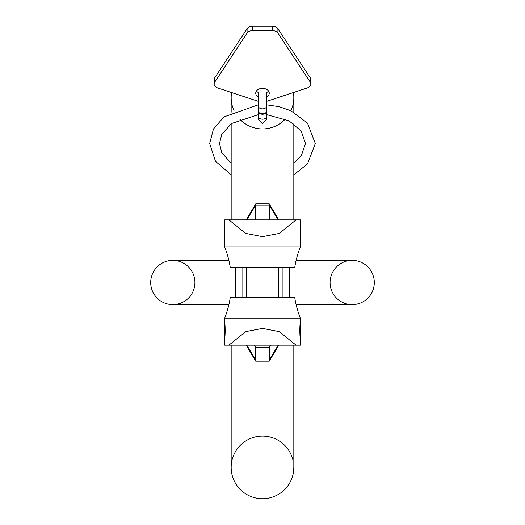 <?xml version="1.0" encoding="UTF-8"?>
<svg xmlns="http://www.w3.org/2000/svg" width="525" height="525" viewBox="0 0 525 525"><rect width="100%" height="100%" fill="white"/><g stroke="black" fill="none" stroke-linecap="round" stroke-linejoin="round"><path stroke-width="0.79" d="M231.171 345.181L231.171 467.421A31.329 31.329 0 0 1 292.95 460.051A31.329 31.329 0 0 0 231.171 467.421A31.329 31.329 0 0 0 292.95 474.79L293.022 474.482M262.5 498.75A31.329 31.329 0 0 0 293.829 467.421A31.329 31.329 0 0 1 262.5 498.75A31.329 31.329 0 0 1 231.171 467.421A31.329 31.329 0 0 0 292.95 474.79L293.829 467.827M293.816 468.32L293.829 467.224M293.409 92.531A31.329 31.329 0 0 1 293.829 97.624A31.329 31.329 0 0 0 293.409 92.531A31.329 31.329 0 0 1 290.935 110.782M285.357 119.05A31.329 31.329 0 0 1 239.643 119.05M234.065 110.782A31.329 31.329 0 0 1 231.591 92.531A31.329 31.329 0 0 0 231.171 97.624L231.171 112.232M194.926 282.522A22.116 22.116 0 0 1 172.817 304.638A22.116 22.116 0 0 1 150.701 282.522A22.116 22.116 0 0 1 172.817 260.407A22.116 22.116 0 0 1 194.926 282.522A22.116 22.116 0 0 1 172.817 304.638A22.116 22.116 0 0 1 150.701 282.522A22.116 22.116 0 0 1 172.817 260.407A22.116 22.116 0 0 0 150.701 282.522A22.116 22.116 0 0 0 172.817 304.638A22.116 22.116 0 0 1 150.701 282.522M330.074 282.522A22.116 22.116 0 0 0 352.183 304.638A22.116 22.116 0 0 0 374.299 282.522A22.116 22.116 0 0 0 352.183 260.407A22.116 22.116 0 0 0 330.074 282.522A22.116 22.116 0 0 0 352.183 304.638A22.116 22.116 0 0 0 374.299 282.522A22.116 22.116 0 0 0 352.183 260.407L296.126 260.407M269.259 347.373L269.259 361.154L255.741 361.154L255.741 347.373L269.259 347.373L270.48 345.181M278.795 219.87L269.259 203.897L269.259 219.87M269.259 203.897L255.741 203.897L255.741 219.87M254.52 345.181L255.741 347.373M228.913 345.181L245.707 331.636L262.5 328.401L279.293 331.636L296.087 345.181L224.661 345.181L224.661 323.603C225.291 322.98 225.343 337.437 224.661 337.122M296.087 345.181L300.339 345.181L300.339 337.122C299.663 337.47 299.703 323.019 300.339 323.603L300.339 337.122M246.284 297.662L246.284 267.389L291.913 267.389L290.253 267.665L289.531 268.452L289.531 296.592L290.253 297.386L291.913 297.662M228.913 219.87L224.661 219.87L224.661 246.894L300.339 246.894L300.339 219.87L296.087 219.87L279.293 233.415L262.5 236.644L245.707 233.415L228.913 219.87L296.087 219.87M294.768 297.662A97.302 97.302 0 0 0 300.339 318.15L224.661 318.15A97.302 97.302 0 0 0 230.232 297.662L294.768 297.662A97.302 97.302 0 0 0 300.339 318.15L300.339 323.603M294.768 267.389A97.302 97.302 0 0 1 300.339 246.894A97.302 97.302 0 0 0 294.768 267.389L230.232 267.389A97.302 97.302 0 0 0 224.661 246.894M246.284 267.389L233.087 267.389L234.747 267.665L235.469 268.452L235.469 296.592L234.747 297.386L233.087 297.662M224.661 318.15L224.661 323.603M278.716 297.662L278.716 267.389M214.148 84.02L214.148 79.675A6.143 4.344 0 0 1 214.725 77.838L214.725 82.182A6.143 4.344 180 0 0 214.148 84.02A6.143 4.344 180 0 0 217.698 87.951L257.309 101.017A12.285 8.689 0 0 0 258.202 101.279L258.202 102.178M214.725 82.182L247.091 33.101A6.143 4.344 180 0 1 252.656 30.594L272.344 30.594A6.143 4.344 180 0 1 277.909 33.101L310.275 82.182A6.143 4.344 180 0 1 310.853 84.02A6.143 4.344 180 0 1 307.302 87.951L267.691 101.017A12.285 8.689 0 0 1 266.798 101.279L266.798 104.862L279.195 106.7L290.883 110.755L307.479 123.093L315.328 143.528L307.479 163.964L293.829 174.825M266.798 96.83A6.759 4.777 180 0 0 269.259 93.142A6.759 4.777 180 0 0 262.5 88.364A6.759 4.777 180 0 0 255.741 93.142A6.759 4.777 180 0 0 258.202 96.83M256.482 90.969A6.759 4.777 180 0 0 258.202 92.485L258.202 110.775A4.298 3.038 180 0 0 262.5 113.82A4.298 3.038 180 0 0 266.798 110.775L266.798 105.827A4.298 3.038 180 0 1 262.5 108.865A4.298 3.038 180 0 1 258.202 105.827M266.798 105.827L266.798 92.485A6.759 4.777 180 0 0 268.518 90.969M214.725 77.838L247.091 28.757A6.143 4.344 0 0 1 252.656 26.25L272.344 26.25A6.143 4.344 0 0 1 277.909 28.757L310.275 77.838A6.143 4.344 0 0 1 310.853 79.675L310.853 84.02M266.792 110.992A4.298 3.038 180 0 1 266.798 111.208A4.298 3.038 180 0 1 262.5 114.253A4.298 3.038 180 0 1 258.202 111.208A4.298 3.038 180 0 1 258.208 110.992M296.126 304.638L352.183 304.638A22.116 22.116 0 0 0 374.299 282.522M246.783 219.87L255.741 205.091L269.259 205.091L278.217 219.87M246.783 345.181L255.741 359.96L269.259 359.96L278.217 345.181M310.275 77.838L310.275 82.182M277.909 28.757L277.909 33.101M272.344 26.25L272.344 30.594M252.656 26.25L252.656 30.594M247.091 28.757L247.091 33.101M266.798 111.208L266.798 116.163A4.298 3.038 180 0 1 262.5 119.201A4.298 3.038 180 0 1 258.202 116.163L258.202 119.057L258.549 117.364M293.829 467.421L293.829 345.181M293.829 219.87L293.829 123.788M293.829 112.232L293.829 97.624M231.171 123.788L231.171 219.87M172.817 304.638L228.874 304.638M228.874 260.407L172.817 260.407M282.155 297.662L282.155 267.389M242.845 267.389L242.845 297.662M278.795 345.181L269.259 361.154M246.205 345.181L255.741 361.154M246.205 219.87L255.741 203.897M258.202 104.862L223.972 116.904L213.445 129.052L209.672 143.528L215.473 161.287L231.171 174.825M231.171 163.268L221.806 152.788L219.502 143.528L221.806 134.262L231.512 123.546L258.202 114.706M266.798 114.706L288.96 120.776L301.179 130.987L305.498 143.528L301.179 156.069L293.829 163.268M258.202 111.208L258.202 119.057L262.5 123.362L266.798 119.057L266.798 116.163L266.798 119.057L266.451 117.364"/></g></svg>
